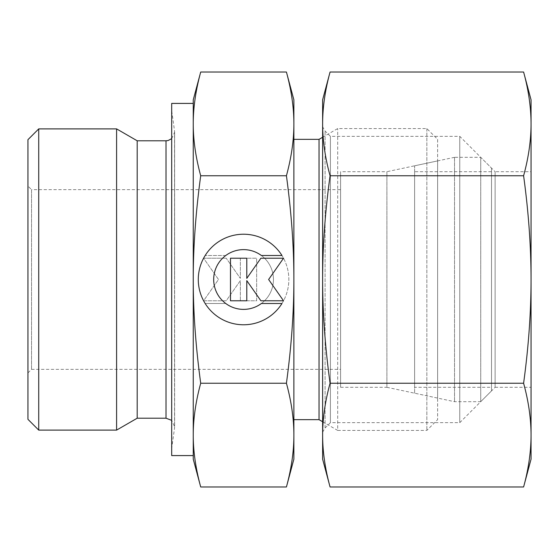 <?xml version="1.0" encoding="UTF-8"?>
<svg xmlns="http://www.w3.org/2000/svg" width="559" height="559" viewBox="0 0 559 559"><rect width="100%" height="100%" fill="white"/><g stroke="black" fill="none" stroke-linecap="round" stroke-linejoin="round"><path stroke-width="0.42" stroke-dasharray="2.79 2.1" d="M38.732 128.891L38.732 430.109M27.95 139.673L27.95 419.327M116.593 128.891L116.593 430.109M137.193 140.791L137.193 418.209M171.69 448.395L171.69 110.605L171.69 448.395L174.555 428.033L174.555 279.5L174.639 426.838L171.69 420.347M171.69 138.653L174.639 132.162L174.639 426.838L174.639 132.162L174.555 279.5L174.555 130.967L171.69 110.605M193.253 103.415L193.253 455.585M171.69 103.415L171.69 455.585M319.028 139.352L319.028 419.648M293.873 139.352L293.873 419.648L293.873 139.352M437.62 139.352L437.62 419.648L437.62 139.352L426.838 128.57L337.699 128.57L322.62 137.276M322.62 421.724L337.699 430.43L337.699 128.57L337.699 430.43L426.838 430.43L437.62 419.648M426.838 128.57L426.838 430.43L426.838 128.57M340.592 387.31L386.898 387.31L386.898 171.69L340.592 171.69L340.592 387.31L340.592 171.69M386.898 387.31L437.62 398.085L437.62 160.915L386.898 171.69L386.898 387.31M27.95 372.93L31.542 369.338L31.542 189.662L27.95 186.07L27.95 372.93L27.95 186.07M31.542 369.338L340.592 369.338L340.592 189.662L31.542 189.662L31.542 369.338M293.873 99.823L293.873 123.895C293.915 107.789 291.435 90.495 286.425 72.027M286.425 486.973C291.435 468.505 293.915 451.211 293.873 435.105L293.873 459.177M200.702 72.027C195.699 90.495 193.211 107.789 193.253 123.895C193.211 140.002 195.699 157.289 200.702 175.764C195.699 212.706 193.211 247.288 193.253 279.5C193.211 311.712 195.699 346.294 200.702 383.236C195.699 401.711 193.211 418.998 193.253 435.105L193.253 459.177M193.253 99.823L193.253 435.105C193.211 451.211 195.699 468.505 200.702 486.973M205.167 303.495A45.279 45.279 0 0 0 281.96 303.495L261.374 303.495A29.886 29.886 0 0 0 267.565 261.689A29.886 29.886 0 0 0 225.752 255.505A29.886 29.886 0 0 1 261.374 255.505L281.96 255.505A45.279 45.279 0 0 1 267.565 317.896A45.279 45.279 0 0 1 205.167 303.495A45.279 45.279 0 0 0 267.565 317.896A45.279 45.279 0 0 0 281.96 255.505A45.279 45.279 0 0 0 205.167 255.505A45.279 45.279 0 0 1 281.96 255.505A45.279 45.279 0 0 0 219.568 241.104A45.279 45.279 0 0 0 205.167 303.495L225.752 303.495L205.167 303.495M225.752 255.505A29.886 29.886 0 0 1 267.565 261.689A29.886 29.886 0 0 1 225.752 303.495A29.886 29.886 0 0 0 261.374 303.495A29.886 29.886 0 0 1 219.568 297.311A29.886 29.886 0 0 1 225.752 255.505L205.167 255.505L225.752 255.505M203.595 258.216L226.234 258.216L203.595 258.216L218.499 279.5L203.595 300.784L226.234 300.784L240.342 280.632L240.342 300.784L256.644 300.784L256.644 258.216L240.342 258.216L240.342 278.368L226.234 258.216L240.342 278.368L240.342 258.216L256.644 258.216L256.644 300.784L240.342 300.784L240.342 280.632L226.234 300.784L203.595 300.784L218.499 279.5L203.595 258.216M230.483 300.784L246.785 300.784L246.785 280.632L260.892 300.784L283.532 300.784L268.627 279.5L283.532 258.216L260.892 258.216L246.785 278.368L246.785 258.216L230.483 258.216L230.483 300.784M286.425 175.764C291.435 157.289 293.915 140.002 293.873 123.895L293.873 279.5C293.915 247.288 291.435 212.706 286.425 175.764L200.702 175.764M286.425 383.236C291.435 346.294 293.915 311.712 293.873 279.5L293.873 435.105C293.915 418.998 291.435 401.711 286.425 383.236L200.702 383.236M340.592 189.662L340.592 369.338M437.62 160.915L437.62 398.085M193.253 435.105L193.253 123.895M454.523 157.317L414.617 165.799L414.617 393.201L454.523 401.683L480.74 401.683L491.522 390.902L491.522 168.098L480.74 157.317L454.523 157.317L454.523 401.683L454.523 157.317M480.74 157.317L480.74 401.683L480.74 157.317M491.522 168.098L491.522 390.902M414.617 387.31L414.617 171.69L414.617 387.31L491.522 387.31L491.522 171.69L414.617 171.69M491.522 171.69L491.522 387.31M414.617 393.201L414.617 165.799M322.62 432.226L325.079 427.977L330.404 422.653L459.771 422.653L495.113 387.31L495.113 171.69L459.771 136.347L330.404 136.347L325.079 131.023L322.62 126.774L322.62 432.226L322.62 126.774M495.113 387.31L531.05 387.31L531.05 171.69L495.113 171.69L495.113 387.31M459.771 422.653L459.771 136.347L459.771 422.653M330.404 422.653L330.404 136.347L330.404 422.653M325.079 427.977L325.079 131.023L325.079 427.977M531.05 99.823L531.05 123.895C531.036 107.391 528.548 90.104 523.601 72.027M523.601 486.973C528.548 468.896 531.036 451.609 531.05 435.105L531.05 459.177M330.069 72.027C325.121 90.104 322.641 107.391 322.62 123.895C322.641 140.393 325.121 157.687 330.069 175.764C325.121 211.917 322.641 246.498 322.62 279.5C322.641 312.502 325.121 347.083 330.069 383.236C325.121 401.313 322.641 418.607 322.62 435.105L322.62 459.177M322.62 99.823L322.62 435.105C322.641 451.609 325.121 468.896 330.069 486.973M523.601 175.764C528.548 157.687 531.036 140.393 531.05 123.895L531.05 279.5C531.036 246.498 528.548 211.917 523.601 175.764L330.069 175.764M523.601 383.236C528.548 347.083 531.036 312.502 531.05 279.5L531.05 435.105C531.036 418.607 528.548 401.313 523.601 383.236L330.069 383.236M531.05 171.69L531.05 387.31M166.016 140.791L166.016 418.209"/><path stroke-width="0.84" d="M38.732 128.891L27.95 139.673L27.95 419.327L38.732 430.109L116.593 430.109L137.193 418.209L166.016 418.209L166.016 140.791L137.193 140.791L116.593 128.891L38.732 128.891L38.732 430.109M193.253 103.415L171.69 103.415L171.69 455.585L193.253 455.585L193.253 435.105C193.211 418.998 195.699 401.711 200.702 383.236C195.699 346.294 193.211 311.712 193.253 279.5C193.211 247.288 195.699 212.706 200.702 175.764C195.699 157.289 193.211 140.002 193.253 123.895C193.211 107.789 195.699 90.495 200.702 72.027L193.253 99.823L193.253 123.895L193.253 103.415M322.62 137.276L319.028 139.352L293.873 139.352M293.873 419.648L319.028 419.648L322.62 421.724M286.425 175.764C291.435 212.706 293.915 247.288 293.873 279.5L293.873 99.823L286.425 72.027C291.435 90.495 293.915 107.789 293.873 123.895C293.915 140.002 291.435 157.289 286.425 175.764L200.702 175.764M286.425 486.973L293.873 459.177L293.873 435.105C293.915 451.211 291.435 468.505 286.425 486.973L200.702 486.973C195.699 468.505 193.211 451.211 193.253 435.105L193.253 123.895M193.253 435.105L193.253 459.177L200.702 486.973M281.96 303.495A45.279 45.279 0 0 1 205.167 303.495A45.279 45.279 0 0 1 219.568 241.104A45.279 45.279 0 0 1 281.96 255.505L261.374 255.505A29.886 29.886 0 0 0 219.568 297.311A29.886 29.886 0 0 0 261.374 303.495L281.96 303.495M246.785 300.784L230.483 300.784L230.483 258.216L246.785 258.216L246.785 278.368L260.892 258.216L283.532 258.216L268.627 279.5L283.532 300.784L260.892 300.784L246.785 280.632L246.785 300.784M286.425 383.236C291.435 401.711 293.915 418.998 293.873 435.105L293.873 279.5C293.915 311.712 291.435 346.294 286.425 383.236L200.702 383.236M286.425 72.027L200.702 72.027M319.028 419.648L319.028 139.352M137.193 418.209L137.193 140.791M116.593 430.109L116.593 128.891M523.601 175.764C528.548 211.917 531.036 246.498 531.05 279.5L531.05 99.823L523.601 72.027C528.548 90.104 531.036 107.391 531.05 123.895C531.036 140.393 528.548 157.687 523.601 175.764L330.069 175.764C325.121 157.687 322.641 140.393 322.62 123.895C322.641 107.391 325.121 90.104 330.069 72.027L322.62 99.823L322.62 279.5C322.641 246.498 325.121 211.917 330.069 175.764M523.601 486.973L531.05 459.177L531.05 435.105C531.036 451.609 528.548 468.896 523.601 486.973L330.069 486.973C325.121 468.896 322.641 451.609 322.62 435.105C322.641 418.607 325.121 401.313 330.069 383.236C325.121 347.083 322.641 312.502 322.62 279.5L322.62 459.177L330.069 486.973M523.601 383.236C528.548 401.313 531.036 418.607 531.05 435.105L531.05 279.5C531.036 312.502 528.548 347.083 523.601 383.236L330.069 383.236M523.601 72.027L330.069 72.027M166.016 418.209L171.69 420.347M166.016 140.791L168.133 140.526L171.69 138.653"/></g></svg>

